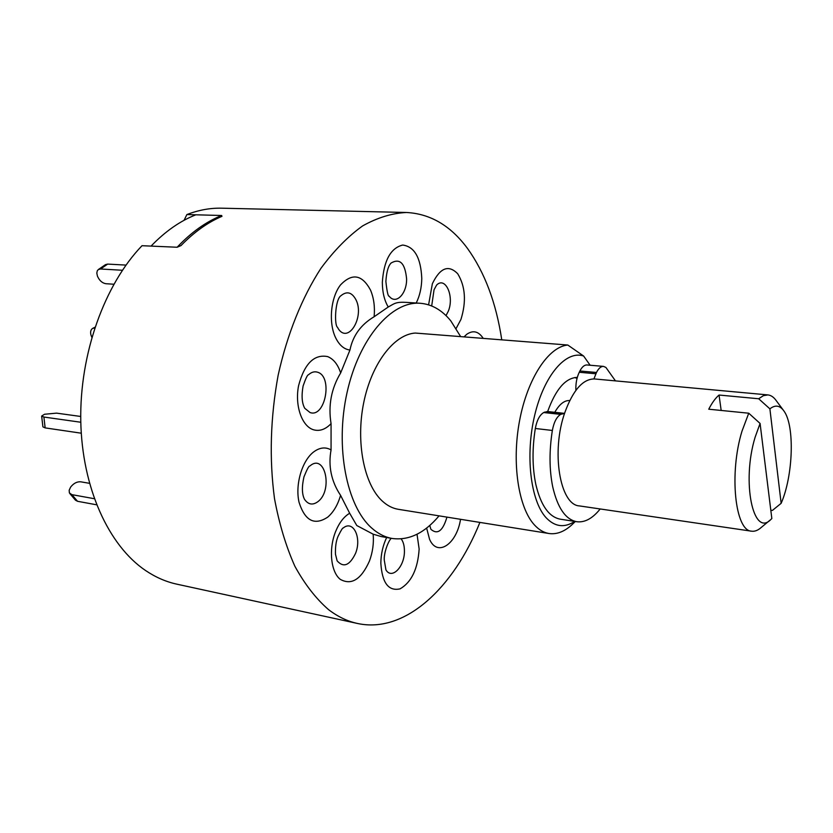 <?xml version="1.0" encoding="UTF-8"?>
<svg xmlns="http://www.w3.org/2000/svg" width="833" height="833" viewBox="0 0 833 833"><rect width="100%" height="100%" fill="white"/><g stroke="black" fill="none" stroke-linecap="round" stroke-linejoin="round"><path stroke-width="1.25" d="M721.17 410.45L719.046 395.04L758.686 398.757L763.372 395.675L767.901 394.915C771.035 395.238 773.847 397.195 776.335 400.777L783.155 409.94M767.901 394.915L594.616 378.963C583.121 378.786 573.239 389.834 564.993 412.116C550.832 451.132 559.849 505.131 579.466 505.923L751.637 531.194C735.123 531.058 728.948 473.383 742.005 431.14L748.742 413.21L760.081 423.445L771.837 518.553L771.025 519.323C753.271 538.201 741.36 482.047 755.125 437.21L760.081 423.445M719.046 395.04C715.443 398.122 712.007 402.849 708.748 409.211L748.742 413.21M769.994 520.177L761.216 527.476C757.957 530.382 754.76 531.621 751.637 531.194M770.806 510.202L772.42 510.421L781.146 503.319L769.89 408.857L758.686 398.757M781.146 503.319C793.214 475.799 794.901 425.694 783.947 411.013C779.927 405.338 775.242 404.619 769.89 408.857M554.768 412.314C559.432 404.161 564.42 400.236 569.741 400.548M574.864 377.516L577.03 378.442M564.566 413.376L560.682 414.376C556.694 416.802 553.914 422.164 552.352 430.463C549.155 450.861 549.27 469.604 552.695 486.711C557.558 507.891 565.597 519.563 576.8 521.729C584.828 522.707 592.617 518.449 600.177 508.963M564.326 413.345L547.406 411.512L543.72 412.533C539.68 414.938 536.879 420.259 535.317 428.485C532.131 448.727 532.287 467.355 535.806 484.348C540.784 505.392 548.947 517.001 560.307 519.188L576.8 521.729M615.462 380.889L605.903 367.436L603.519 366.395C600.968 366.281 598.615 368.311 596.48 372.476L593.919 378.921M603.519 366.395L587.015 364.969C584.412 364.854 582.048 366.864 579.893 370.987L579.258 372.268C576.748 377.547 575.624 383.576 575.874 390.344M501.768 339.843C496.187 302.931 484.754 272.443 467.459 248.39C450.705 225.712 430.369 213.748 406.462 212.488C392.031 213.165 377.432 217.632 362.657 225.889C348.027 236.364 334.137 250.483 320.986 268.247C302.129 297.246 287.208 334.179 278.149 375.204C270.402 417.604 269.184 458.754 274.505 498.644C279.19 523.79 285.969 546.323 294.861 566.221C304.753 584.245 315.999 598.729 328.577 609.662C337.802 616.691 347.413 621.293 357.43 623.459C404.848 633.84 453.423 588.244 479.902 522.416M406.462 212.488L221.693 208.188C210.218 207.906 198.618 210.031 186.884 214.56L221.64 215.497L221.963 216.33C207.677 222.411 194.027 232.157 181.021 245.568L177.127 247.245L142.016 245.704C104.521 284.605 79.572 353.838 80.77 420.863C82.009 487.919 108.696 545.636 145.525 570.49C155.563 577.259 165.996 581.819 176.835 584.162L357.43 623.459M460.659 336.615L450.788 320.861C442.021 310.084 431.817 304.222 420.186 303.264C391.52 300.88 358.961 338.323 347.028 392.687C334.918 446.957 346.58 506.162 371.768 528.101C378.12 533.745 384.908 537.191 392.124 538.462C408.847 540.721 424.486 533.193 439.064 515.856M416.208 303.014C419.759 295.871 421.613 287.687 421.779 278.472C420.842 257.761 414.49 246.62 402.703 245.048C390.635 248.067 383.846 260.49 382.337 282.304C382.389 292.227 384.357 300.463 388.251 307.002C394.655 303.514 395.508 301.681 407.254 302.431L420.186 303.264M388.251 307.002L374.132 316.738C375.027 306.825 373.83 297.964 370.539 290.123C362.105 274.505 352.078 272.797 340.447 285.001C330.732 297.527 328.389 322.569 335.501 337.49C339.218 345.133 344.039 349.308 349.954 350.027C352.848 335.699 360.908 324.599 374.132 316.738M349.954 350.027L340.666 372.924C337.875 364.448 333.533 359.002 327.65 356.597C314.135 353.973 304.441 363.667 298.578 385.679C294.622 405.733 301.962 426.558 313.697 429.828C319.768 431.442 325.557 429.38 331.065 423.633C328.087 405.411 331.295 388.511 340.666 372.924M331.065 423.633L331.065 449.914C325.568 446.78 319.799 447.425 313.749 451.871C302.056 460.628 294.976 484.629 299.047 502.278C304.961 520.896 314.541 525.842 327.765 517.106C333.544 512.108 337.813 504.85 340.572 495.333C331.295 481.484 328.087 466.011 331.065 449.914M340.572 495.333L349.673 513.253C343.852 516.658 339.114 522.874 335.48 531.881C328.514 549.426 330.868 571.969 340.239 579.331C351.432 585.578 361.168 579.476 369.446 561.046C372.705 552.185 373.944 543.241 373.163 534.192L356.795 525.529L349.673 513.253M575.343 521.5L573.51 523.239C565.472 531.235 557.319 534.671 549.03 533.516C543.793 532.672 538.951 529.819 534.474 524.977C518.407 507.734 511.566 462.909 519.573 420.675C527.487 378.38 548.53 346.684 567.794 345.029L583.631 356.035C566.148 349.954 544.209 375.058 534.734 415.073C525.123 454.964 530.517 500.706 545.969 517.574C554.747 526.873 564.326 528.143 574.708 521.406M567.794 345.029L415.271 333.054C393.999 334.366 371.487 363.667 363.646 403.005C355.701 442.292 364.073 484.317 382.139 500.914C387.158 505.579 392.572 508.38 398.372 509.317L549.03 533.516M184.051 220.318L186.884 214.56M221.911 216.351L221.64 215.497C206.043 221.755 191.205 232.345 177.127 247.245L151.065 246.099C165.205 231.407 180.136 220.974 195.849 214.799L221.64 215.497L221.911 216.351M577.3 377.391C565.617 377.807 555.736 389.188 547.656 411.544M590.118 365.229L583.631 356.035M373.163 534.192L381.16 536.546L392.124 538.462M89.454 483.317L80.645 481.797C76.917 481.568 73.564 483.348 70.597 487.138L69.16 490.293L69.389 492.907L71.888 494.646L77.531 501.289L75.48 500.196L69.826 493.563M94.296 498.707L71.888 494.646M96.586 504.798L77.531 501.289M81.27 433.202L45.149 427.891L42.91 426.86L41.65 416.052L43.899 417.041L45.149 427.891M80.801 422.248L43.899 417.041M80.728 416.469L56.561 413.137L44.524 414.261L41.65 416.052M122.409 270.256L100.564 268.997L98.356 269.538L97.284 270.777L96.815 273.109L97.419 276.077C99.346 280.502 102.147 283.043 105.812 283.709L113.829 284.23M125.981 265.092L107.676 264.092L100.564 268.997M98.356 269.538L105.468 264.644L107.676 264.092M94.691 328.035L92.734 328.348C90.849 329.472 90.235 331.617 90.891 334.793L91.828 337.303M561.546 413.928L544.584 412.085M595.855 373.757L579.258 372.268M596.48 372.476L579.893 370.987M552.352 430.463L535.317 428.485M560.682 414.376L543.72 412.533M389.167 296.204C395.904 305.045 406.858 293.945 406.608 278.951C405.098 263.166 399.882 257.886 390.958 263.103C391.166 263.384 386.918 265.352 385.877 281.492C386.991 291.654 388.084 296.558 389.167 296.204M337.75 327.733L338.614 329.264C348.704 343.623 364.438 316.863 356.118 300.067C352.005 292.237 346.945 290.79 340.926 295.725C335.095 299.328 334.075 325.443 337.584 327.39M310.032 412.533C325.193 418.208 333.054 376.745 317.717 372.257C314.572 371.216 311.48 372.07 308.439 374.819C307.512 374.694 305.732 378.421 303.097 385.991C301.359 395.769 301.9 403.203 304.753 408.295L310.032 412.533M309.751 466.084C308.908 465.803 306.981 469.396 303.962 476.872C301.723 486.753 301.91 494.24 304.514 499.342C308.283 504.673 312.771 505.433 317.967 501.622C333.065 490.398 325.255 453.204 310.178 465.741M355.493 553.476C361.991 537.951 353.307 519.542 343.165 528.039C342.759 527.56 341.051 530.34 338.042 536.379C336.105 540.836 335.241 546.76 335.46 554.174L337.136 560.869C343.529 567.971 349.652 565.503 355.493 553.476M391.239 538.305C388.22 541.075 383.649 553.362 384.284 560.224L385.939 569.918C391.916 579.987 404.744 566.523 404.421 550.957C404.411 545.761 403.328 541.731 401.162 538.878M446.019 315.613L448.3 311.209C454.474 296.6 445.561 276.098 436.617 285.042L434.045 289.769L431.692 305.961M386.658 537.504C382.92 545.407 380.973 553.945 380.837 563.118C382.076 582.881 388.501 591.451 400.1 588.848C411.492 582.215 417.843 568.939 419.145 549.03L417.021 534.245M426.631 528.08L429.568 539.295C437.335 557.423 456.755 544.105 460.534 519.303M430.942 529.278L430.984 529.382C437.585 534.973 442.906 530.881 446.946 517.116M483.234 338.385C478.579 331.295 473.092 329.93 466.772 334.283L464.033 336.886M456.151 328.431L460.941 319.435C466.47 301.598 465.387 286.365 457.713 273.755C448.539 264.405 440.084 267.737 432.358 283.73L428.589 304.836M429.786 525.467L430.744 528.851M94.952 327.234L92.734 328.348"/></g></svg>
